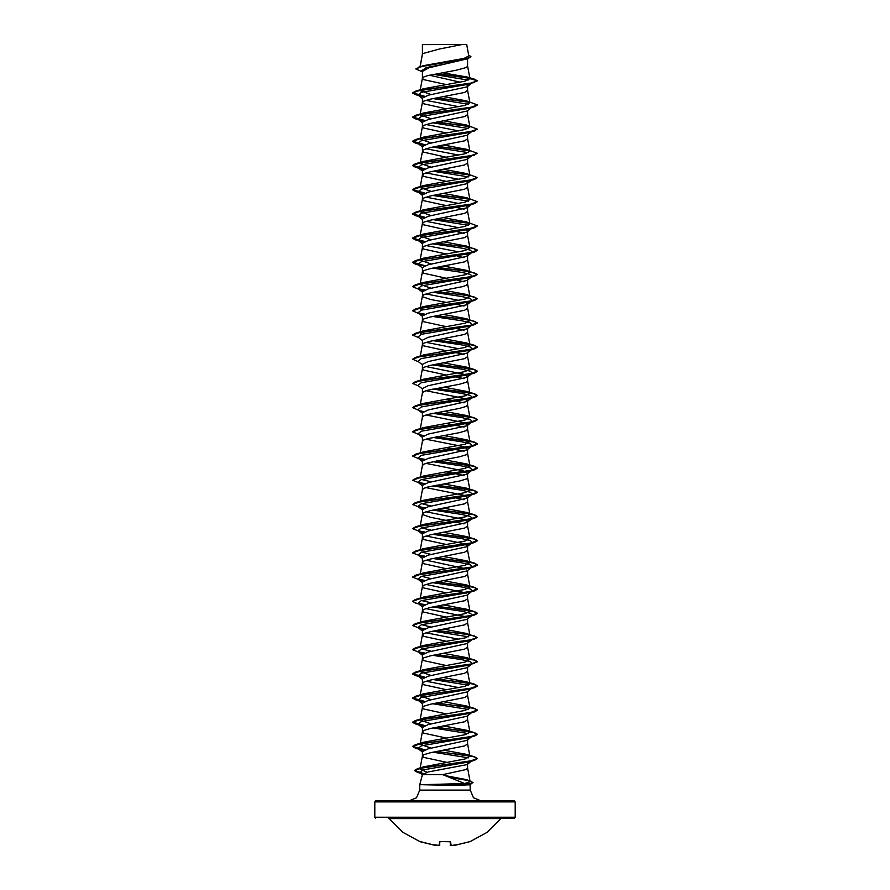 <?xml version="1.0" encoding="UTF-8"?>
<svg xmlns="http://www.w3.org/2000/svg" width="890" height="890" viewBox="0 0 890 890"><rect width="100%" height="100%" fill="white"/><g stroke="black" fill="none" stroke-linecap="round" stroke-linejoin="round"><path stroke-width="1.33" d="M453.822 845.5L469.542 841.662M469.976 841.706L487.064 832.317L500.903 818.577L389.097 818.577L402.936 832.317L420.024 841.706L436.189 845.5M436.311 845.478L434.743 844.788L439.337 845.456L439.426 841.851L440.205 841.573L450.429 841.684L451.23 845.478M452.587 845.355L455.257 844.788L453.689 845.478M515.243 801.879L374.757 801.879L375.736 800.911L514.264 800.911L515.243 801.879L515.243 817.22L514.264 818.199L389.097 818.577M388.318 818.199L500.903 818.577M501.682 818.199L514.264 818.199M375.736 818.199L374.757 817.22L515.243 817.22M481.101 800.911L473.458 797.74L470.298 790.098L419.702 790.098L416.542 797.74L408.899 800.911M442.642 774.589L422.416 774.589L419.702 784.702L464.669 783.523L442.642 774.589L466.226 769.472L467.584 768.126L467.584 763.742L467.05 764.577L428.19 771.919L422.416 774.589M470.076 783.879L470.298 790.098M419.702 784.702L419.702 790.098M423.573 784.702L455.858 785.436L470.298 784.702M422.594 44.622L462.088 44.5L439.237 49.05L422.594 53.6L422.416 44.622L422.461 54.323M420.191 66.572L422.416 54.079M422.005 71.667L415.841 68.942L421.927 66.394L467.806 58.74L429.024 67.729L422.416 71.378L422.416 78.287L423.774 79.633L446.268 84.55M467.584 58.807L467.584 66.183L466.226 67.529L456.292 70.221L427.701 75.594L423.774 76.941L422.416 78.287M466.783 84.75L467.584 85.996L467.039 86.842L428.179 95.286L422.416 98.1L422.416 102.495L423.774 103.841L446.268 108.758M467.584 86.419L467.584 90.391L464.558 92.404L430.482 99.135L423.774 101.149L422.416 102.495M471.311 107.701L467.05 111.05L428.179 119.494L422.416 122.308L422.416 126.692L423.774 128.038L446.268 132.966M467.584 110.627L467.584 114.599L464.558 116.612L430.482 123.332L423.774 125.357L422.416 126.692M431.183 167.198L420.091 163.304L422.761 150.232L430.482 147.54L464.558 140.82L467.584 138.796L467.584 134.412L467.028 135.247L428.19 143.691L422.416 146.516L422.416 150.899L423.774 152.246L446.268 157.174M466.527 157.43L467.584 158.609L467.039 159.455L428.179 167.898L422.416 170.713L422.416 175.108L423.774 176.454L446.268 181.371M467.584 158.609L467.584 163.004L464.558 165.017L430.482 171.748L423.774 173.761L422.416 175.108M466.527 181.638L467.584 182.817L467.05 183.663L428.179 192.107L422.416 194.921L422.416 199.316L423.774 200.662L446.268 205.579M467.584 182.817L467.584 187.212L464.558 189.225L430.482 195.945L423.774 197.969L422.416 199.316M466.527 205.835L467.584 207.025L467.05 207.871L428.19 216.315L422.416 219.129L422.416 223.512L423.774 224.859L446.268 229.787M467.584 207.025L467.584 211.419L464.558 213.433L430.482 220.153L423.774 222.177L422.416 223.512M466.527 230.043L467.584 231.233L467.039 232.067L428.179 240.523L422.416 243.326L422.416 247.72L423.774 249.066L446.268 253.984M467.584 231.233L467.584 235.616L464.558 237.641L430.482 244.361L423.774 246.374L422.416 247.72M465.114 253.617L467.584 255.43L467.05 256.276L428.179 264.719L422.416 267.534L422.416 271.928L423.774 273.274L446.268 278.192M467.584 255.43L467.584 259.824L464.558 261.838L430.482 268.569L423.774 270.582L422.416 271.928M421.66 310.031L420.091 308.53L422.427 296.014L423.774 294.79L430.482 292.766L462.299 286.714L466.226 285.378L467.584 284.032L467.584 279.638L467.05 280.483L428.19 288.927L422.416 291.742L422.761 296.804L430.482 299.496L446.268 302.4M465.114 302.022L467.584 303.846L467.039 304.692L428.179 313.135L422.416 315.95L422.416 320.333L423.774 321.679L446.268 326.608M467.584 303.846L467.584 308.229L464.558 310.254L430.482 316.974L423.774 318.987L422.416 320.333M420.269 356L422.427 344.419L423.774 343.195L430.482 341.182L464.558 334.451L467.584 332.437L467.584 328.054L467.05 328.888L428.179 337.332L422.416 340.147L422.416 344.541L423.774 345.887L446.268 350.805M420.269 380.208L422.427 368.627L423.774 367.403L430.482 365.389L464.558 358.659L467.584 356.645L467.584 352.251L467.05 353.096L428.179 361.54L422.416 364.355L422.416 368.749L423.774 370.095L446.268 375.013M467.584 376.459L467.039 377.304L428.179 385.748L422.416 388.563L422.416 392.957L423.774 391.611L427.701 390.265L459.518 384.213L466.226 382.199L467.584 380.853L467.584 376.459L463.078 373.989L425.987 366.547M467.584 400.667L467.039 401.501L428.19 409.945L422.416 412.771L422.416 417.154L423.774 415.808L427.701 414.462L459.518 408.421L466.226 406.396L467.584 405.05L467.584 400.667L463.078 398.186L425.987 390.755M467.584 424.864L467.039 425.709L428.179 434.153L422.416 436.968L422.416 441.362L423.774 440.016L427.701 438.67L459.518 432.618L466.226 430.604L467.584 429.258L467.584 424.864L463.067 422.394L425.987 414.963M467.584 449.072L467.039 449.917L428.179 458.361L422.416 461.176L422.416 465.57L423.774 464.224L427.701 462.878L459.518 456.826L466.226 454.812L467.584 453.466L467.584 449.072L463.078 446.602L425.987 439.171M467.584 473.28L467.039 474.125L428.19 482.569L422.416 485.384L422.416 489.767L423.774 488.432L427.701 487.086L459.518 481.034L466.226 479.009L467.584 477.674L467.584 473.28L463.067 470.799L425.987 463.367M425.987 487.575L463.067 495.007L467.584 497.488L467.039 498.322L428.179 506.777L422.416 509.592L422.761 514.654L430.482 517.335L464.013 523.887M467.584 497.488L467.584 501.871L464.558 503.896L430.482 510.615L423.774 512.629L422.416 513.975M425.987 511.783L463.078 519.215L467.584 521.685L467.039 522.53L428.179 530.974L422.416 533.789L422.416 538.183L423.774 539.529L446.268 544.446M467.584 521.685L467.584 526.079L464.558 528.093L430.482 534.823L423.774 536.837L422.416 538.183M425.987 535.991L463.067 543.412L467.584 545.893L467.05 546.738L428.19 555.182L422.416 557.997L422.416 562.391L423.774 563.737L446.268 568.654M467.584 545.893L467.584 550.287L464.558 552.301L430.482 559.02L423.774 561.045L422.416 562.391M432.885 558.519L461.587 562.769L470.632 564.894L472.056 567.019L467.039 570.946L428.179 579.39L422.416 582.205L422.416 586.588L423.774 587.934L446.268 592.862M467.584 570.523L467.584 574.484L464.558 576.509L430.482 583.228L423.774 585.242L422.416 586.588M432.885 582.727L461.587 586.977L470.621 589.102L472.056 591.227L467.039 595.143L428.179 603.587L422.416 606.402L422.416 610.796L423.774 612.142L446.268 617.059M467.584 594.72L467.584 598.692L464.558 600.717L430.482 607.436L423.774 609.45L422.416 610.796M432.885 606.924L461.587 611.174L470.621 613.31L472.056 615.435L467.05 619.351L428.19 627.795L422.416 630.61L422.416 635.004L423.774 636.35L446.268 641.267M467.584 618.928L467.584 622.9L464.558 624.913L430.482 631.644L423.774 633.658L422.416 635.004M471.489 639.988L467.039 643.559L428.179 652.003L422.416 654.817L422.416 659.212L423.774 660.547L446.268 665.475M467.584 643.136L467.584 647.108L464.558 649.122L430.482 655.841L423.774 657.866L422.416 659.212M432.885 655.34L461.587 659.59L470.632 661.715L472.056 663.84L467.039 667.767L428.179 676.211L422.416 679.026L422.416 683.409L423.774 684.755L446.268 689.683M467.584 667.333L467.584 671.305L464.558 673.33L430.482 680.049L423.774 682.063L422.416 683.409M423.473 702.043L417.944 700.152L421.27 697.415L469.375 689.205L472 688.092L467.05 691.964L428.179 700.408L422.416 703.222L422.416 707.617L423.774 708.963L446.268 713.88M467.584 691.541L467.584 695.513L464.558 697.526L430.482 704.257L423.774 706.271L422.416 707.617M423.473 726.251L417.944 724.36L421.259 721.623L469.364 713.413L471.989 712.3L467.039 716.172L428.179 724.616L422.416 727.43L422.416 731.825L423.774 733.171L446.268 738.088M467.584 715.749L467.584 719.721L464.558 721.734L430.482 728.465L423.774 730.479L422.416 731.825M466.527 738.355L467.584 739.534L467.028 740.38L428.179 748.824L422.416 751.638L422.416 756.022L423.774 757.368L446.914 762.407M467.584 739.534L467.584 743.929L464.558 745.942L430.482 752.662L423.774 754.687L422.416 756.022M449.995 60.987L452.621 61.455M429.458 75.16L460.408 82.18M453.21 85.774L453.867 85.896M425.987 100.292L458.817 106.689M453.21 109.982L453.867 110.093M425.987 124.5L458.817 130.897M453.21 134.179L453.867 134.301M425.987 148.708L458.817 155.105M453.21 158.387L453.867 158.509M425.987 172.916L458.817 179.302M453.21 182.595L453.867 182.717M425.987 197.113L458.817 203.51M457.115 207.548L464.013 209.217M425.987 221.321L458.817 227.718M453.21 230.999L453.867 231.122M457.115 231.745L464.013 233.425M425.987 245.529L458.817 251.915M453.21 255.208L453.867 255.33M457.115 255.953L464.013 257.633M453.21 279.416L453.867 279.538M457.115 280.161L464.013 281.83M425.987 293.934L458.817 300.33M453.21 303.612L464.013 306.038M453.21 327.82L464.013 330.246M425.987 342.35L458.817 348.735M453.21 352.028L464.013 354.454M453.21 376.236L464.013 378.651M446.268 399.221L464.013 402.859M446.268 423.429L464.013 427.067M446.268 447.626L464.013 451.274M446.268 471.834L464.013 475.471M453.21 497.254L464.013 499.679M453.21 545.67L457.115 546.416M425.987 560.188L466.527 568.91M453.21 569.867L457.115 570.623M425.987 584.396L466.527 593.118M453.21 594.075L453.867 594.197M425.987 608.604L463.979 616.303M453.21 618.283L453.867 618.405M425.987 632.801L458.817 639.198M453.21 642.491L453.867 642.613M453.21 666.688L453.867 666.81M425.987 681.217L458.817 687.614M453.21 715.104L453.867 715.226M453.155 763.498L453.8 763.62M374.757 801.879L374.757 817.22M415.853 68.842L422.995 65.727L464.002 58.417L468.863 55.925L466.727 44.5L462.088 44.5M468.151 80.156L433.319 74.326M422.416 71.99L421.237 71.055L426.466 67.562L445 64.069M469.775 78.309L436.356 73.748M467.806 58.74L470.877 56.76M423.473 96.921L417.944 95.019L421.27 92.293L469.375 84.083L477.418 80.912L474.548 79.188L466.994 76.952L442.219 72.713M469.542 78.064L436.99 73.636M418.99 66.928L465.225 59.23L470.888 56.66L468.696 55.058M431.183 94.585L420.091 90.691L423.418 88.789L415.363 91.203L470.187 83.326L477.418 80.712L469.92 78.698L466.994 76.952M464.669 783.523L470.131 781.743L466.527 779.673L444.911 775.479M426.911 772.209L419.991 768.982L423.607 766.891L465.147 758.892L469.909 756.333L466.582 754.42L443.732 750.192M431.183 748.123L420.091 744.229L423.418 742.316L465.092 734.673L469.909 732.125L466.582 730.223L443.732 725.984M431.183 723.915L420.091 720.021L423.418 718.119L465.081 710.465L469.898 707.917L466.582 706.015L443.732 701.776M431.183 699.707L420.091 695.813L423.418 693.911L465.092 686.257L469.909 683.709L466.582 681.807L443.732 677.579M431.183 675.51L420.091 671.605L423.418 669.703L465.092 662.06L469.909 659.512L466.582 657.599L443.732 653.371M431.183 651.302L421.66 648.899M466.582 633.402L477.418 637.418L470.187 640.044L415.363 647.92L423.418 645.506L465.092 637.852L469.909 635.304L466.582 633.402L443.732 629.163M431.183 627.094L421.66 624.691M436.79 606.179L474.637 611.608L477.418 613.221L470.176 615.847L415.374 623.712L423.418 621.298L465.092 613.644L469.909 611.096L466.582 609.194L443.732 604.966M431.183 602.897L421.66 600.483M436.79 581.971L474.637 587.4L477.418 589.013L470.187 591.639L415.363 599.504L423.418 597.09L465.092 589.436L469.909 586.888L466.582 584.986L443.732 580.758M431.183 578.689L421.66 576.286M436.79 557.774L474.626 563.203L477.418 564.805L470.187 567.431L415.363 575.307L423.418 572.882L465.092 565.239L469.909 562.691L466.594 560.789L443.732 556.55M431.183 554.481L421.66 552.078M436.79 533.566L474.637 538.995L477.418 540.608L470.187 543.223L415.374 551.099L423.418 548.685L465.092 541.031L469.909 538.483L466.582 536.581L443.732 532.342M431.183 530.273L421.66 527.87M436.79 509.358L474.637 514.787L477.418 516.4L470.187 519.026L415.363 526.891L423.418 524.477L465.092 516.823L469.909 514.275L466.582 512.373L443.732 508.146M431.183 506.076L421.66 503.662M436.79 485.15L474.626 490.579L477.418 492.192L470.187 494.818L415.363 502.683L423.406 500.269L465.092 492.626L469.909 490.067L466.582 488.165L443.732 483.938M431.183 481.868L421.66 479.465M436.79 460.953L474.637 466.382L477.418 467.984L470.187 470.61L415.374 478.486L423.418 476.061L465.092 468.418L469.909 465.87L466.582 463.957L443.732 459.73M420.291 453.377L423.418 451.864L465.081 444.21L469.909 441.663L466.582 439.76L443.732 435.522M420.291 429.169L423.418 427.656L465.092 420.002L469.909 417.455L466.582 415.552L443.732 411.325M420.291 404.961L423.418 403.448L465.092 395.805L469.909 393.258L466.582 391.344L443.732 387.117M420.091 381.154L423.418 379.24L465.092 371.597L469.909 369.05L466.582 367.147L443.732 362.909M420.291 356.556L423.418 355.043L465.092 347.389L469.909 344.842L466.582 342.939L443.732 338.712M421.66 334.228L420.091 332.738L423.418 330.835L465.092 323.181L469.909 320.634L466.582 318.731L443.732 314.504M420.091 308.53L423.418 306.627L465.092 298.984L469.909 296.437L466.582 294.523L443.732 290.296M431.183 288.226L420.091 284.333L423.418 282.43L465.092 274.776L469.909 272.229L466.582 270.326L443.732 266.088M431.183 264.019L420.091 260.125L423.418 258.222L465.092 250.568L469.909 248.021L466.582 246.118L443.732 241.891M431.183 239.822L420.091 235.917L423.418 234.014L465.092 226.371L469.909 223.813L466.582 221.91L443.732 217.683M431.183 215.614L420.091 211.72L423.418 209.806L465.092 202.163L469.909 199.616L466.582 197.714L443.732 193.475M431.183 191.406L420.091 187.512L423.418 185.609L465.092 177.956L469.909 175.408L466.571 173.506L443.732 169.267M420.091 163.304L423.418 161.402L465.092 153.748L469.909 151.2L466.582 149.297L443.732 145.07M431.183 143.001L420.091 139.096L423.418 137.194L465.092 129.551L469.909 126.992L466.582 125.09L443.732 120.862M431.183 118.793L420.091 114.899L423.418 112.986L465.092 105.343L469.909 102.795L466.582 100.882L443.732 96.654M423.418 88.789L464.769 81.224L469.92 78.698M473.057 782.644L468.084 784.702M471.989 82.97L471.489 83.282M432.885 98.623L468.34 104.286M471.989 107.178L469.375 108.291L421.27 116.49L417.944 119.227L423.473 121.118M432.885 122.831L468.34 128.494M471.989 131.375L471.489 131.687M477.407 129.217L469.364 132.488L421.259 140.698L417.944 143.435L423.473 145.326M432.885 147.028L468.34 152.691M471.989 155.583L471.489 155.895M477.407 153.425L469.375 156.696L421.27 164.906L417.944 167.643L423.473 169.534M432.885 171.236L468.34 176.899M467.05 183.663L472.056 179.736L469.375 180.904L421.27 189.114L417.944 191.84L423.473 193.742M432.885 195.444L468.34 201.107M467.05 207.871L472.056 203.944L469.364 205.112L421.259 213.311L417.944 216.047L423.484 217.95M432.885 219.652L468.34 225.304M467.039 232.079L471.989 228.196L469.375 229.309L421.27 237.519L417.944 240.256L423.473 242.147M432.885 243.849L461.587 248.099L470.621 250.235L472.056 252.36L469.375 253.517L421.27 261.727L417.944 264.464L420.636 265.62L415.374 264.052L424.519 265.865M432.885 268.057L461.587 272.307L470.632 274.432L472.056 276.567L469.364 277.724L421.259 285.935L417.944 288.66L423.484 290.563M432.885 292.265L461.587 296.515L470.621 298.639L472.056 300.764L469.375 301.921L421.27 310.132L417.944 312.868L423.473 314.76M432.885 316.462L461.587 320.723L470.621 322.848L472.056 324.972L469.375 326.129L421.27 334.34L417.944 337.076L422.416 340.57M432.885 340.67L461.587 344.931L470.632 347.055L472.056 349.18L469.364 350.337L421.259 358.548L417.944 361.284L422.416 364.778M432.885 364.878L461.587 369.128L470.621 371.252L472.056 373.377L469.375 374.545L421.27 382.745L417.944 385.481L422.416 388.986M432.885 389.086L461.587 393.336L470.621 395.46L472.056 397.585L469.375 398.742L421.27 406.953L417.944 409.689L422.416 413.183M420.636 410.846L423.473 411.58M432.885 413.283L461.587 417.543L470.632 419.668L472.056 421.793L469.364 422.95L421.259 431.161L417.944 433.897L423.473 435.789M432.885 437.491L461.587 441.74L470.621 443.876L472.056 446.001L469.375 447.158L421.27 455.368L417.944 458.094L423.473 459.997M432.885 461.699L461.587 465.948L470.621 468.073L472.056 470.198L469.375 471.366L421.27 479.565L417.944 482.302L423.473 484.193M432.885 485.907L461.587 490.156L470.632 492.281L472.056 494.406L469.364 495.563L421.259 503.773L417.944 506.51L423.473 508.401M432.885 510.103L461.587 514.364L470.621 516.489L472.056 518.614L469.375 519.771L421.27 527.981L417.944 530.718L423.473 532.609M432.885 534.312L461.587 538.561L470.621 540.686L472.056 542.811L469.375 543.979L421.27 552.189L417.944 554.915L423.484 556.817M472.056 567.019L469.364 568.187L421.259 576.386L417.944 579.123L423.473 581.014M472.056 591.227L469.375 592.384L421.27 600.594L417.944 603.331L423.473 605.222M472.056 615.435L469.375 616.592L421.27 624.802L417.944 627.539L423.484 629.43M432.885 631.132L468.34 636.795M436.133 630.509L464.536 634.069L474.014 635.838L477.418 637.618L469.364 640.8L421.259 649.01L417.944 651.736L423.473 653.627M472.056 663.84L471.489 664.196M436.133 654.706L464.536 658.266L474.014 660.046L477.418 661.826L469.375 664.997L421.27 673.207L417.944 675.944L423.473 677.835M432.885 679.537L468.34 685.2M432.885 703.745L468.34 709.408M432.885 727.953L468.34 733.616M471.989 736.508L469.375 737.621L421.27 745.82L417.944 748.557L423.473 750.448M432.885 752.161L468.329 757.813M467.05 764.577L472.012 760.694L469.353 761.829L422.772 769.995L419.969 772.709L422.605 773.888L417.577 772.386L422.95 773.599M474.637 82.514L419.813 90.391L412.582 93.016L415.363 94.618L424.519 96.432M436.133 98L469.709 102.406M477.407 105.009L474.626 106.722L419.813 114.588L412.582 117.213L415.374 118.826L424.519 120.628M436.133 122.197L469.709 126.603M474.637 130.93L419.824 138.796L412.582 141.421L415.363 143.034L424.519 144.836M436.133 146.405L469.709 150.811M474.637 155.127L419.813 163.004L412.582 165.629L415.363 167.231L424.519 169.044M436.133 170.613L469.709 175.018M466.571 173.494L477.418 177.533L474.626 179.335L419.813 187.212L412.582 189.826L415.374 191.439L424.519 193.252M436.133 194.81L469.709 199.227M466.582 197.702L477.418 201.73L474.637 203.543L419.824 211.408L412.582 214.034L415.363 215.647L424.53 217.449M436.133 219.018L469.709 223.423M466.582 221.91L477.418 225.938L474.637 227.751L419.813 235.616L412.582 238.242L415.363 239.844L424.519 241.657M436.133 243.226L464.536 246.786L474.025 248.566L477.418 250.346L474.626 251.948L419.813 259.824L412.582 262.45L415.374 264.052M436.133 267.434L464.536 270.994L474.014 272.774L477.418 274.543L474.637 276.156L419.824 284.032L412.582 286.647L418.689 289.239M436.133 291.631L464.536 295.191L474.014 296.971L477.418 298.751L474.637 300.364L419.813 308.229L412.582 310.855L418.689 313.447M418.511 313.224L424.519 314.27M436.133 315.839L464.536 319.399L474.025 321.179L477.418 322.959L474.626 324.572L419.813 332.437L412.582 335.063L418.689 337.655M436.133 340.047L464.536 343.607L474.014 345.387L477.418 347.167L474.637 348.769L419.824 356.645L412.582 359.26L418.689 361.852M436.133 364.255L464.536 367.815L474.014 369.595L477.418 371.364L474.637 372.977L419.813 380.853L412.582 383.468L418.689 386.06M436.133 388.452L464.536 392.012L474.025 393.792L477.418 395.572L474.626 397.185L419.813 405.05L412.582 407.676L418.689 410.268M436.133 412.66L464.536 416.22L474.014 418L477.418 419.78L474.637 421.382L419.824 429.258L412.582 431.884L418.689 434.476M436.133 436.868L464.536 440.428L474.014 442.208L477.418 443.988L474.637 445.59L419.813 453.466L412.582 456.092L418.689 458.673M418.511 458.45L424.519 459.507M436.133 461.076L464.536 464.636L474.025 466.416L477.418 468.196L474.626 469.798L419.813 477.663L412.582 480.289L420.636 483.47M418.511 482.658L424.519 483.704M436.133 485.272L464.536 488.832L474.014 490.613L477.418 492.393L474.637 494.006L419.824 501.871L412.582 504.497L420.625 507.667M418.511 506.866L424.519 507.912M436.133 509.481L464.536 513.041L474.014 514.821L477.418 516.601L474.637 518.202L419.813 526.079L412.582 528.705L420.625 531.875M418.511 531.074L424.519 532.12M436.133 533.689L464.536 537.249L474.025 539.029L477.418 540.808L474.626 542.411L419.813 550.287L412.582 552.901L420.636 556.083M418.511 555.271L424.53 556.328M436.133 557.885L464.536 561.445L474.014 563.225L477.418 565.005L474.637 566.619L419.824 574.484L412.582 577.109L420.625 580.28M418.511 579.479L424.519 580.525M436.133 582.093L464.536 585.653L474.014 587.433L477.418 589.213L474.637 590.827L419.813 598.692L412.582 601.317L415.363 602.919L424.519 604.733M436.133 606.301L464.536 609.861L474.025 611.641L477.418 613.421L474.626 615.023L419.813 622.9L412.582 625.525L420.636 628.696M418.511 627.884L424.53 628.941M474.637 639.231L419.824 647.097L412.582 649.722L420.625 652.904M418.511 652.092L424.519 653.138M474.637 663.439L419.813 671.305L412.582 673.93L415.363 675.543L424.519 677.346M436.133 678.914L464.536 682.474L474.025 684.254L477.418 686.034L474.626 687.647L419.813 695.513L412.582 698.138L415.374 699.74L424.519 701.554M436.133 703.122L464.536 706.682L474.014 708.462L477.418 710.242L474.637 711.844L419.824 719.721L412.582 722.335L415.363 723.948L424.519 725.762M436.133 727.33L464.536 730.89L474.014 732.659L477.418 734.439L474.637 736.052L419.813 743.929L412.582 746.543L415.363 748.156L424.519 749.959M436.133 751.527L464.536 755.087L474.025 756.867L477.418 758.647L474.626 760.26L421.315 768.059L414.562 770.651L417.577 772.386M450.207 777.493L469.041 780.675M471.544 783.756L456.882 784.802L455.769 783.901M467.584 85.996L470.543 83.727M415.363 91.203L412.582 92.816L424.886 96.287M436.79 97.878L469.453 102.15M466.582 100.882L477.418 104.909L470.187 107.534L415.374 115.411L412.582 117.013L424.886 120.484M436.79 122.075L469.442 126.358M466.582 125.09L477.418 129.117L470.187 131.742L415.363 139.608L412.582 141.221L424.886 144.692M436.79 146.283L469.442 150.566M466.582 149.297L477.418 153.325L470.187 155.95L415.363 163.816L412.582 165.429L424.886 168.9M436.79 170.491L469.442 174.763M477.418 177.533L470.187 180.147L415.374 188.024L412.582 189.626L424.886 193.108M436.79 194.699L469.442 198.971M477.418 201.73L470.187 204.355L415.363 212.232L412.582 213.834L424.897 217.305M436.79 218.895L469.442 223.179M477.418 225.938L470.187 228.563L415.363 236.429L412.582 238.042L424.886 241.513M436.79 243.104L469.442 247.387M466.582 246.118L477.418 250.146L470.187 252.771L415.374 260.637L412.582 262.25L424.886 265.721M436.79 267.312L469.442 271.584M466.582 270.326L477.418 274.343L470.187 276.968L415.363 284.845L412.593 286.547M418.011 288.716L424.897 289.929M436.79 291.52L469.453 295.791M466.582 294.523L477.418 298.55L470.187 301.176L415.363 309.053L412.593 310.755M418.011 312.913L424.886 314.126M436.79 315.716L469.453 320M466.582 318.731L477.418 322.759L470.187 325.384L415.374 333.249L412.593 334.963M436.79 339.924L474.626 345.353L477.418 346.966L470.187 349.581L415.363 357.457L412.582 359.26M436.79 364.132L474.637 369.561L477.418 371.163L470.187 373.789L415.363 381.665L412.593 383.368M436.79 388.329L474.637 393.769L477.418 395.371L470.187 397.997L415.374 405.862L412.593 407.576M436.79 412.537L474.626 417.966L477.418 419.579L470.187 422.205L415.363 430.07L412.593 431.784M436.79 436.745L474.637 442.174L477.418 443.787L470.187 446.402L415.363 454.278L412.593 455.992M418.011 458.15L424.886 459.362M415.374 478.486L412.582 480.289M418.011 482.347L424.886 483.559M415.363 502.683L412.582 504.497M418.011 506.555L424.886 507.767M415.363 526.891L412.593 528.604M418.011 530.763L424.886 531.975M415.374 551.099L412.593 552.801M418.011 554.971L424.897 556.183M415.363 575.307L412.593 577.009M418.011 579.168L424.886 580.38M415.363 599.504L412.593 601.217M418.011 603.375L424.886 604.588M415.374 623.712L412.593 625.425M418.011 627.584L424.897 628.796M436.79 630.387L469.453 634.659M415.363 647.92L412.593 649.622M418.011 651.792L424.886 652.993M436.79 654.595L474.637 660.024L477.418 661.626L470.187 664.252L415.363 672.128L412.582 673.73L424.886 677.201M436.79 678.792L474.637 684.221L477.418 685.834L470.176 688.46L415.374 696.325L412.582 697.938L424.886 701.409M436.79 703L474.626 708.429L477.418 710.042L470.187 712.656L415.363 720.533L412.582 722.135L424.886 725.617M436.79 727.208L474.637 732.637L477.418 734.239L470.187 736.864L415.363 744.741L412.582 746.343L424.886 749.814M436.79 751.405L474.637 756.845L477.418 758.447L470.287 761.039L417.388 768.793L414.562 770.451L423.195 773.443M449.383 777.181L468.151 780.252M466.527 779.673L473.068 782.544L471.511 783.567L456.882 784.602L423.451 784.602M424.408 44.5L422.416 44.622M423.573 784.802L456.882 784.802L455.858 785.436M454.289 845.456L468.974 841.851L454.245 845.456M450.663 845.456L450.051 841.629M449.517 841.606L439.949 841.629L439.337 845.456M450.785 845.5L452.532 845.355M420.269 841.606L435.711 845.456L420.024 841.706M449.595 841.573L450.574 841.851M449.595 841.606L440.405 841.573M440.405 841.606L439.426 841.851M437.468 845.355L439.86 844.988L439.215 845.5M470.131 781.743L467.584 768.07M419.991 768.982L422.427 755.899M469.909 756.322L467.584 743.862M420.091 744.229L422.427 731.702M469.909 732.125L467.584 719.654M420.091 720.021L422.427 707.494M469.909 707.917L467.584 695.457M420.091 695.813L422.427 683.286M469.909 683.709L467.584 671.249M420.091 671.605L422.427 659.09M469.909 659.512L467.584 647.041M420.158 647.041L422.427 634.881M469.909 635.304L467.584 622.833M420.269 622.255L422.427 610.673M469.909 611.096L467.584 598.636M420.269 598.047L422.427 586.466M469.909 586.888L467.584 574.428M420.269 573.85L422.427 562.269M469.909 562.691L467.584 550.22M420.269 549.642L422.427 538.061M469.909 538.483L467.584 526.023M420.269 525.434L422.427 513.853M469.909 514.275L467.584 501.815M420.269 501.226L422.427 489.645M469.909 490.067L467.584 477.607M420.269 477.029L422.427 465.448M469.909 465.87L467.584 453.399M420.269 452.821L422.427 441.24M469.909 441.663L467.584 429.203M420.269 428.613L422.427 417.032M469.909 417.455L467.584 404.995M420.269 404.416L422.427 392.835M469.909 393.247L467.584 380.786M469.909 369.05L467.584 356.579M469.909 344.842L467.584 332.382M420.091 332.738L422.427 320.211M469.909 320.634L467.584 308.174M469.909 296.437L467.584 283.966M420.091 284.333L422.427 271.806M469.909 272.229L467.584 259.758M420.091 260.125L422.427 247.598M469.909 248.021L467.584 235.561M420.091 235.917L422.427 223.39M469.909 223.813L467.584 211.353M420.091 211.72L422.427 199.193M469.909 199.616L467.584 187.145M420.091 187.512L422.427 174.985M469.909 175.408L467.584 162.948M469.909 151.2L467.584 138.74M420.091 139.096L422.427 126.569M469.909 126.992L467.584 114.532M420.091 114.899L422.427 102.372M469.909 102.795L467.584 90.324M420.091 90.691L422.427 78.164M469.909 78.598L467.584 66.127M420.069 66.605L422.427 53.956M420.625 96.187L415.363 94.618M469.375 108.291L474.626 106.722M420.636 120.395L415.374 118.826M420.625 144.592L415.363 143.034M420.625 168.8L415.363 167.231M469.375 180.904L474.626 179.335M420.636 193.008L415.374 191.439M469.364 205.112L474.637 203.543M420.625 217.205L415.363 215.647M469.375 229.309L474.637 227.751M420.625 241.413L415.363 239.844M469.375 253.517L474.626 251.948M469.364 277.724L474.637 276.156M469.375 301.921L474.637 300.364M469.375 326.129L474.626 324.572M469.364 350.337L474.637 348.769M469.375 374.545L474.637 372.977M469.375 398.742L474.626 397.185M469.364 422.95L474.637 421.382M469.375 447.158L474.637 445.59M469.375 471.366L474.626 469.798M469.364 495.563L474.637 494.006M469.375 519.771L474.637 518.202M469.375 543.979L474.626 542.411M469.364 568.187L474.637 566.619M469.375 592.384L474.637 590.827M420.625 604.488L415.363 602.919M469.375 616.592L474.626 615.023M420.625 677.101L415.363 675.543M469.375 689.205L474.626 687.647M420.636 701.309L415.374 699.74M469.364 713.413L474.637 711.844M420.625 725.517L415.363 723.948M469.375 737.621L474.637 736.052M420.625 749.714L415.363 748.156M469.353 761.829L474.626 760.26M467.039 86.842L471.311 83.493M417.944 95.019L422.416 98.523M417.944 119.227L422.416 122.731M471.311 131.909L467.039 135.258M417.944 143.435L422.416 146.928M471.311 156.117L467.039 159.455M417.944 167.643L422.416 171.136M417.944 191.84L422.416 195.344M417.944 216.047L422.416 219.541M417.944 240.256L422.416 243.749M472.056 252.36L467.05 256.276M417.944 264.464L422.416 267.957M472.056 276.567L467.05 280.483M417.944 288.66L422.416 292.165M472.056 300.764L467.039 304.692M417.944 312.868L422.416 316.362M472.056 324.972L467.05 328.888M472.056 349.18L467.05 353.096M472.056 373.377L467.039 377.304M472.056 397.585L467.039 401.512M472.056 421.793L467.05 425.709M417.944 433.897L422.416 437.391M472.056 446.001L467.039 449.917M417.944 458.094L422.416 461.599M472.056 470.198L467.039 474.125M417.944 482.302L422.416 485.807M472.056 494.406L467.05 498.333M417.944 506.51L422.416 510.003M472.056 518.614L467.039 522.53M417.944 530.718L422.416 534.211M472.056 542.811L467.05 546.738M417.944 554.915L422.416 558.419M417.944 579.123L422.416 582.616M417.944 603.331L422.416 606.824M417.944 627.539L422.416 631.032M417.944 651.736L422.416 655.24M417.944 675.944L422.416 679.437M417.944 700.152L422.416 703.645M417.944 724.36L422.416 727.853M471.311 737.031L467.039 740.38M417.944 748.557L422.416 752.061M419.969 772.709L422.405 774.611M423.607 766.891L417.388 768.793M466.582 754.42L474.637 756.845M423.418 742.316L415.363 744.741M466.582 730.223L474.637 732.637M423.418 718.119L415.363 720.533M466.582 706.015L474.626 708.429M423.418 693.911L415.374 696.325M466.582 681.807L474.637 684.221M423.418 669.703L415.363 672.128M466.582 657.599L474.637 660.024M466.582 609.194L474.637 611.608M466.582 584.986L474.637 587.4M466.594 560.789L474.626 563.203M466.582 536.581L474.637 538.995M466.582 512.373L474.637 514.787M466.582 488.165L474.626 490.579M466.582 463.957L474.637 466.382M423.418 451.864L415.363 454.278M466.582 439.76L474.637 442.174M423.418 427.656L415.363 430.07M466.582 415.552L474.626 417.966M423.418 403.448L415.374 405.862M466.582 391.344L474.637 393.769M423.418 379.24L415.363 381.665M466.582 367.147L474.637 369.561M423.418 355.043L415.363 357.457M466.582 342.939L474.626 345.353M423.418 330.835L415.374 333.249M423.418 306.627L415.363 309.053M423.418 282.43L415.363 284.845M423.418 258.222L415.374 260.637M423.418 234.014L415.363 236.429M423.418 209.806L415.363 212.232M423.418 185.598L415.374 188.024M423.418 161.402L415.363 163.816M423.418 137.194L415.363 139.608M423.418 112.986L415.374 115.411M451.263 845.478L450.173 845.144M469.731 841.606L468.974 841.851M435.711 845.456L436.79 845.233"/></g></svg>
